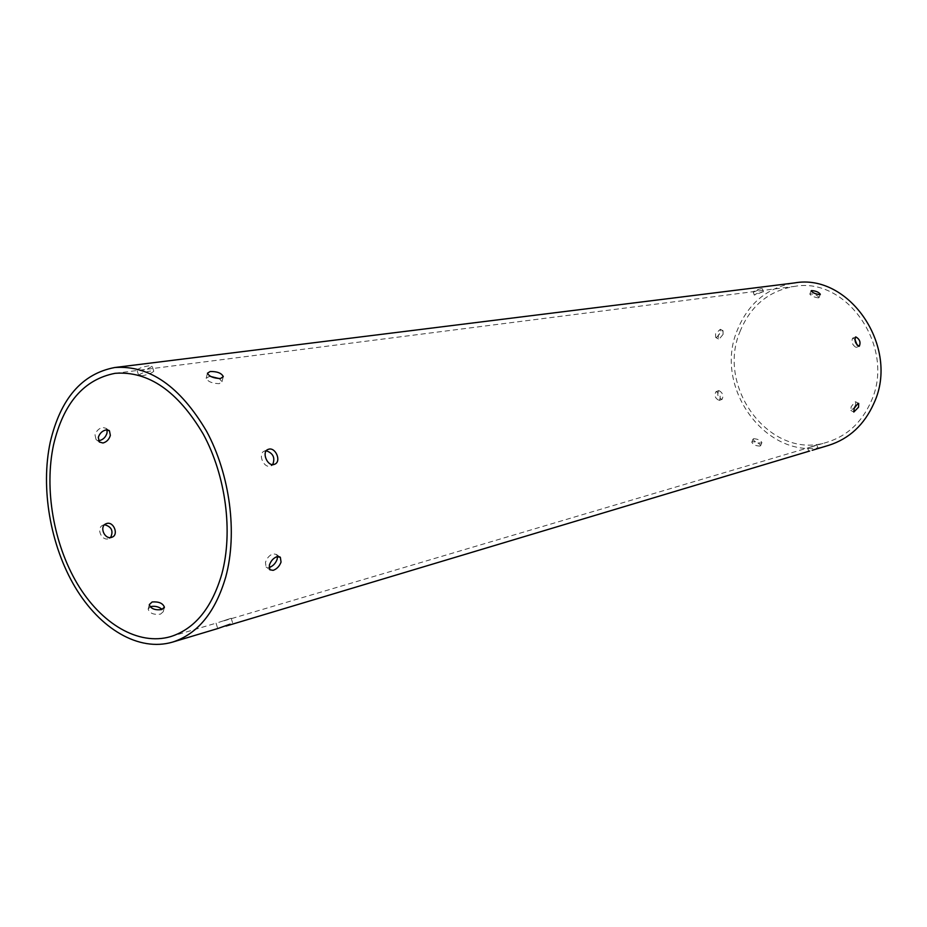 <?xml version="1.0" encoding="UTF-8"?>
<svg xmlns="http://www.w3.org/2000/svg" width="927" height="927" viewBox="0 0 927 927"><rect width="100%" height="100%" fill="white"/><g stroke="black" fill="none" stroke-linecap="round" stroke-linejoin="round"><path stroke-width="0.7" stroke-dasharray="4.63 3.48" d="M218.76 622.353L231.171 618.274L218.76 622.353M277.44 556.571L276.478 554.462L273.117 553.79C269.49 555.169 266.953 558.008 265.481 562.318L265.991 566.884L269.282 567.463M266.269 450.777L263.998 451.264C257.88 453.917 263.453 467.95 270.058 466.2L272.689 464.601M210.904 376.536L208.911 376.64L206.153 378.355C207.972 381.692 212.329 383.465 219.212 383.662L221.982 381.727L219.293 378.61M140.093 370.719C146.408 369.363 150.417 367.81 152.132 366.061L149.177 365.783C142.746 366.802 138.691 368.274 136.999 370.163L140.093 370.719M138.714 375.157C140.916 373.314 144.96 371.936 150.811 371.02L153.766 371.275C152.051 373.002 148.03 374.554 141.715 375.933M107.034 429.861L106.141 428.344L102.677 427.463C98.876 428.413 96.327 430.893 95.006 434.89L96.06 439.56L98.436 440.58M103.928 524.833L102.723 525.261C96.153 528.147 101.356 540.8 108.239 538.819L110.591 537.544M150.151 606.826L148.146 609.166C149.618 613.303 153.72 614.972 160.464 614.161L163.233 611.75L162.144 609.421M809.677 451.02L808.947 451.252M808.182 447.811L816.849 444.879L808.182 447.811M855.436 405.91L855.702 401.82L855.053 401.75L851.16 406.768L850.812 410.429L854.474 407.648M854.787 339.062L852.573 338.17C851.241 342.005 852.4 345.087 856.061 347.44L857.243 345.296M818.471 297.891L819.062 297.532C817.579 295.389 814.682 294.149 810.395 293.813L809.804 294.126C811.415 296.026 814.3 297.277 818.471 297.891M753.836 291.97L761.646 288.61C757.591 289.421 754.763 290.499 753.164 291.854L753.836 291.97M762.782 291.866L754.3 295.099C755.899 293.755 758.726 292.677 762.782 291.866M723.06 334.415L719.19 339.097L718.448 338.981L718.251 335.203L722.353 330.638L723.048 330.742L723.06 334.415M716.478 337.637L720.36 332.967L720.337 329.282L715.54 333.755L715.748 337.521L716.478 337.637M719.201 400.429L719.387 400.371C721.067 396.629 719.989 393.708 716.165 391.623L715.957 391.692C714.057 395.539 715.134 398.459 719.201 400.429M718.877 390.568C722.689 392.654 723.767 395.574 722.11 399.328L721.913 399.386C717.846 397.405 716.768 394.496 718.657 390.626L718.877 390.568M760.082 446.038L760.708 445.563C759.352 443.268 756.606 441.982 752.457 441.692L751.809 442.202C753.072 444.728 755.829 446.003 760.082 446.038M753.628 438.691C757.776 438.992 760.522 440.279 761.89 442.561L761.264 443.036C757.023 443.002 754.254 441.727 752.979 439.201L753.628 438.691M828.715 445.331C770.082 465.145 712.121 389.305 737.301 330.197C748.274 303.268 767.336 287.509 794.509 282.932M739.978 331.623C750.476 305.91 768.68 290.823 794.59 286.385C847.208 276.559 896.038 347.961 871.079 401.484C861.832 422.318 847.266 435.875 827.394 442.133C771.264 460.939 715.818 388.251 739.978 331.623M231.182 618.274L232.839 623.57M276.478 554.462L279.722 556.86M271.159 465.829L274.589 464.288M221.982 381.727L223.152 377.15M153.766 371.275L152.132 366.061M108.807 430.313L106.141 428.344M112.121 537.185L109.34 538.436M164.241 607.799L163.233 611.75M816.849 444.879L817.996 448.17M855.702 401.82L858.611 403.372M856.247 347.382L859.306 346.2M819.074 297.532L820.314 294.369M763.431 291.912L762.295 288.656M723.048 330.742L720.337 329.282M722.11 399.328L719.387 400.371M761.89 442.561L760.708 445.563M115.157 373.314L794.59 286.385M170.614 636.629L216.107 623.153M223.882 620.858L807.718 447.961M810.731 447.069L827.394 442.133M752.979 439.201L751.809 442.202M718.657 390.626L715.957 391.692M718.448 338.981L715.748 337.521M754.3 295.099L753.164 291.854M809.804 294.126L811.079 290.893M852.573 338.17L855.633 336.976M850.812 410.429L853.802 412.04M807.602 447.996L808.761 451.31M149.293 604.589L148.146 609.166M105.805 523.848L102.723 525.261M99.363 442.028L96.06 439.56M138.633 375.4L136.999 370.163M206.153 378.355L207.439 373.222M263.998 451.264L267.741 449.549M265.991 566.884L269.85 569.781M216.049 623.164L217.729 628.552"/><path stroke-width="1.39" d="M230.105 624.172L217.729 628.552L230.105 624.172M269.282 567.463C272.99 566.142 275.62 563.384 277.185 559.213L277.44 556.571M276.999 556.663L280.36 557.324L281.043 562.075C279.479 566.258 276.849 569.016 273.152 570.348L269.85 569.781L269.351 565.203C270.823 560.905 273.372 558.054 276.999 556.663M268.923 449.143C275.806 447.382 281.472 461.333 274.913 464.137L273.813 464.52C267.219 466.269 261.611 452.214 267.741 449.549L268.923 449.143M272.689 464.601C275.354 457.845 273.21 453.233 266.269 450.777M210.197 371.507C217.173 371.391 221.541 373.094 223.291 376.605L220.522 378.517C213.639 378.309 209.282 376.547 207.439 373.222L210.197 371.507M219.293 378.61L210.904 376.536M110.348 435.377C109.131 439.421 106.686 441.959 102.99 443.002L99.363 442.028L98.308 437.37C99.641 433.361 102.202 430.881 105.991 429.931L109.444 430.788L110.348 435.377M98.436 440.58L99.687 440.522C103.384 439.491 105.829 436.965 107.045 432.932L107.034 429.861M110.591 537.544C113.615 531.02 111.622 526.756 104.624 524.728M107.011 523.419C113.72 521.6 118.714 534.358 112.434 537.046L111.333 537.44C104.45 539.41 99.224 526.745 105.805 523.848L107.011 523.419M162.144 609.421C159.027 606.803 155.319 605.829 151.008 606.525L150.151 606.826M152.155 601.959C158.818 601.496 162.897 603.234 164.392 607.185L161.634 609.584C154.879 610.395 150.777 608.726 149.293 604.589L152.155 601.959M226.049 626.061L809.677 451.02M858.043 403.349L858.692 403.419L858.553 407.196L853.802 412.04L854.149 408.378L858.043 403.349M854.474 407.648L855.436 405.91M855.818 336.918C859.746 339.189 860.905 342.283 859.306 346.2L859.12 346.258C855.459 343.905 854.3 340.812 855.633 336.976L855.818 336.918M857.243 345.296L854.787 339.062M811.658 290.58C815.945 290.927 818.831 292.167 820.337 294.299L819.746 294.659C815.575 294.044 812.678 292.793 811.079 290.893L811.658 290.58M225.771 576.895C215.388 612.295 197.648 634.022 172.549 642.11C138.749 652.029 99.989 628.819 75.133 587.162C50.29 545.389 40.417 488.17 50.243 442.191C60.475 398.656 81.958 373.766 114.716 367.521C149.386 365.053 179.989 386.292 206.547 431.206C230.023 474.566 237.636 533.048 225.771 576.895M114.716 367.521L794.509 282.932C849.294 272.886 900.059 347.324 874.022 403.048C864.404 424.67 849.306 438.761 828.715 445.331L812.168 450.29M141.425 375.968L138.714 375.157M53.569 444.74C63.384 403.152 83.917 379.352 115.157 373.314C148.436 370.858 177.81 391.148 203.303 434.207C225.852 475.748 233.198 531.797 221.866 573.894C211.912 607.996 194.821 628.912 170.614 636.629C138.262 646.015 101.147 623.744 77.323 583.778C53.534 543.685 44.102 488.796 53.569 444.74M279.722 556.86L280.36 557.324M109.444 430.788L108.807 430.313M164.392 607.185L164.241 607.799M172.549 642.11L217.729 628.552"/></g></svg>
